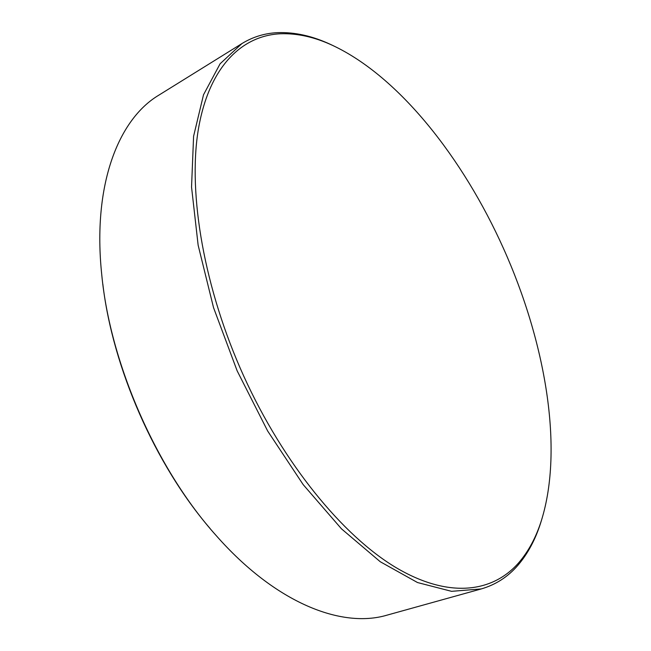 <?xml version="1.0" encoding="UTF-8"?>
<svg xmlns="http://www.w3.org/2000/svg" width="651" height="651" viewBox="0 0 651 651"><rect width="100%" height="100%" fill="white"/><g stroke="black" fill="none" stroke-linecap="round" stroke-linejoin="round"><path stroke-width="0.98" d="M210.07 528.474C155.101 464.57 112.623 367.758 102.825 284.039M241.96 43.552L158.844 95.152C118.262 119.336 92.287 185.177 101.751 274.73C110.198 363.632 156.492 469.151 216.189 535.57C275.674 603.168 341.718 628.638 386.995 615.154L481.244 588.935L451.558 591.328L417.511 582.539L380.274 561.748L341.482 528.84L303.195 484.637L267.675 431.027L237.151 370.842L213.536 307.638L198.14 245.199L191.549 187.089L193.591 136.271L203.511 94.786L220.103 63.774L241.96 43.552C252.995 36.83 264.924 33.193 277.757 32.648C294.903 32.045 312.61 36.025 330.879 44.577L333.979 46.05M541.713 519.539L540.704 522.818C535.382 539.614 527.766 553.781 517.879 565.337C507.935 576.859 495.72 584.728 481.244 588.935M280.304 33.771C241.252 35.691 208.353 67.501 198.091 130.981C188.025 194.397 204.105 288.71 243.808 376.254C283.576 463.772 342.874 535.781 395.686 567.412C448.685 598.92 492.604 592.597 518.733 562.749C528.539 551.332 536.082 537.303 541.363 520.654C564.026 448.327 545.318 341.523 503.492 248.479C463.146 158.421 399.193 76.737 332.921 45.554C314.807 37.074 297.271 33.152 280.304 33.771M332.921 45.554L330.879 44.577M541.363 520.654L540.704 522.818"/></g></svg>
